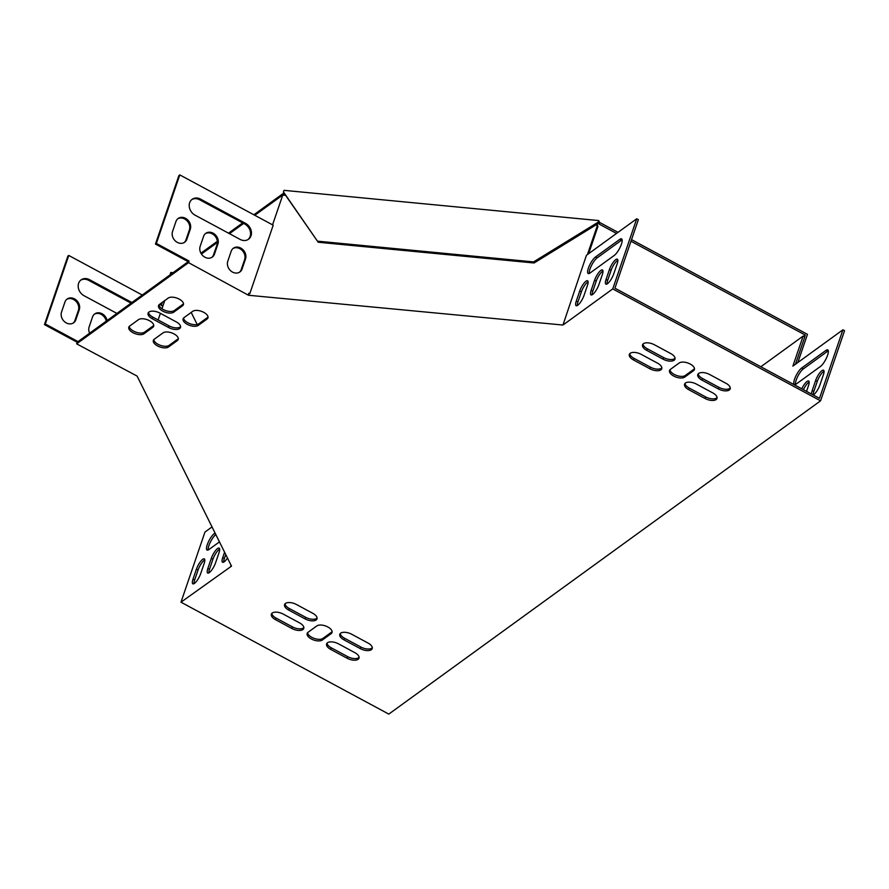 <?xml version="1.0" encoding="UTF-8"?>
<svg xmlns="http://www.w3.org/2000/svg" width="889" height="889" viewBox="0 0 889 889"><rect width="100%" height="100%" fill="white"/><g stroke="black" fill="none" stroke-linecap="round" stroke-linejoin="round"><path stroke-width="1.33" d="M254.81 215.294L284.402 193.824L283.469 191.946L284.013 190.346L598.708 220.572L599.642 222.45L599.097 224.05L616.533 233.44M630.99 241.23L805.29 335.075L804.667 336.887M631.534 239.619L807.468 334.353L797.844 362.512M599.642 222.45L618.033 232.351M201.425 254.032L217.416 242.43M229.473 233.685L243.608 223.428M200.914 253.198L217.349 241.275M228.517 233.174L242.653 222.917M253.854 214.782L283.958 192.935M171.021 274.156L170.266 274.079L170.81 272.478L173.033 272.69M598.708 220.572L598.164 222.172L599.097 224.05M805.29 335.075L803.589 336.309M284.002 193.024L318.195 242.241L534.089 262.988L598.697 223.25M283.469 191.946L318.195 242.241M317.662 241.175L533.556 261.911L534.089 262.988M533.556 261.911L598.164 222.172M170.266 274.079L170.255 274.712M232.951 248.553A8.479 7.012 -126 0 1 241.897 250.165A8.479 7.012 -126 0 1 244.642 259.566L241.208 269.589A8.479 7.012 -126 0 1 239.452 272.256M191.713 199.647A9.69 8.012 -126 0 1 199.681 199.781L244.686 224.006A9.69 8.012 -126 0 1 248.064 239.53M177.722 218.816A8.479 7.012 -126 0 1 186.668 220.428A8.479 7.012 -126 0 1 189.413 229.829L185.979 239.852A8.479 7.012 -126 0 1 184.223 242.519M205.337 233.685A8.479 7.012 -126 0 1 214.282 235.296A8.479 7.012 -126 0 1 217.027 244.697L213.593 254.721A8.479 7.012 -126 0 1 211.838 257.388M212.027 526.933L204.959 532.067L180.978 602.197L231.507 566.137L137.095 376.08L76.632 343.843L77.176 342.243L188.201 261.688L155.475 244.064L178.911 175.533L179.789 174.9L273.201 225.195L249.776 293.726L248.809 293.214L248.487 295.259L188.535 262.655L189.09 261.044L156.353 243.43L179.789 174.9M188.201 261.688L189.09 261.044M155.475 244.064L156.353 243.43M131.928 302.516L89.545 279.691A9.69 8.012 54 0 0 81.11 279.868A9.69 8.012 54 0 0 78.343 287.88A9.69 8.012 54 0 0 84.055 295.726L116.915 313.417M79.265 309.75A8.479 7.012 54 0 0 76.287 300.126A8.479 7.012 54 0 0 67.131 299.037A8.479 7.012 54 0 0 64.941 302.038L61.519 312.061A8.479 7.012 54 0 0 64.497 321.674A8.479 7.012 54 0 0 73.654 322.774A8.479 7.012 54 0 0 75.843 319.762L79.265 309.75L78.388 310.383A8.479 7.012 54 0 0 75.643 300.993A8.479 7.012 54 0 0 66.697 299.371M107.102 320.529A8.479 7.012 54 0 0 94.745 313.906A8.479 7.012 54 0 0 92.556 316.906L89.133 326.93A8.479 7.012 54 0 0 89.622 333.219M158.12 319.973L160.387 313.35M161.965 308.727L162.854 306.127L159.576 304.349M78.054 341.609L45.328 323.985L68.764 255.454L142.251 295.026M803.423 389.693A8.479 2.4 118.3 0 1 809.157 382.026M795.455 384.481A9.69 2.745 118.3 0 1 797.766 376.391A9.69 2.745 118.3 0 1 803.334 368.891L827.57 351.299A9.69 2.745 118.3 0 1 828.326 350.855M813.191 394.949A8.479 2.4 118.3 0 1 813.857 391.382L817.291 381.359A8.479 2.4 118.3 0 1 824.025 371.246M760.84 366.768L803.145 336.064L792.866 366.124L842.916 329.808L844.55 330.697L820.569 400.828L388.804 714.1L180.978 602.197M803.145 336.064L804.778 336.953L795.444 364.257M801.778 388.804A8.479 2.4 118.3 0 1 808.657 381.003A8.479 2.4 118.3 0 1 808.49 385.67L806.545 391.371M801.7 368.002L825.925 350.422A9.69 2.745 118.3 0 1 827.781 349.91A9.69 2.745 118.3 0 1 826.726 357.456A9.69 2.745 118.3 0 1 820.447 366.457L796.211 384.037A9.69 2.745 118.3 0 1 794.366 384.548A9.69 2.745 118.3 0 1 795.422 377.003A9.69 2.745 118.3 0 1 801.7 368.002L803.334 368.891M811.546 394.071A8.479 2.4 118.3 0 1 812.224 390.493L815.646 380.481A8.479 2.4 118.3 0 1 819.669 372.991A8.479 2.4 118.3 0 1 823.525 370.213A8.479 2.4 118.3 0 1 823.358 374.88L819.936 384.904A8.479 2.4 118.3 0 1 813.257 394.983M842.916 329.808L819.48 398.339L614.932 288.192L638.358 219.672L636.724 218.783L612.743 288.914L562.959 325.041L586.429 255.287L636.724 218.783M208.837 572.894A8.479 2.4 118.3 0 1 209.504 569.26L212.927 559.237A8.479 2.4 118.3 0 1 219.672 549.124M193.969 583.684A8.479 2.4 118.3 0 1 194.635 580.05L198.058 570.027A8.479 2.4 118.3 0 1 204.803 559.903M208.17 549.98A9.69 2.745 118.3 0 1 210.371 542.112A9.69 2.745 118.3 0 1 215.816 534.556M223.706 562.115A8.479 2.4 118.3 0 1 224.372 558.47L225.728 554.514M207.87 568.371L211.293 558.359A8.479 2.4 118.3 0 1 215.316 550.869A8.479 2.4 118.3 0 1 219.161 548.091A8.479 2.4 118.3 0 1 219.005 552.758L215.571 562.781A8.479 2.4 118.3 0 1 211.56 570.271A8.479 2.4 118.3 0 1 207.704 573.038A8.479 2.4 118.3 0 1 207.87 568.371L209.504 569.26M193.002 579.161L196.425 569.149A8.479 2.4 118.3 0 1 200.447 561.648A8.479 2.4 118.3 0 1 204.292 558.881A8.479 2.4 118.3 0 1 204.137 563.548L200.703 573.572A8.479 2.4 118.3 0 1 196.691 581.062A8.479 2.4 118.3 0 1 192.835 583.829A8.479 2.4 118.3 0 1 193.002 579.161L194.635 580.05M230.762 566.071L231.051 565.237M219.461 541.89L208.926 549.524A9.69 2.745 118.3 0 1 207.07 550.035A9.69 2.745 118.3 0 1 208.137 542.49A9.69 2.745 118.3 0 1 214.405 533.5L215.049 533.022M227.462 558.014A8.479 2.4 118.3 0 1 222.572 562.248A8.479 2.4 118.3 0 1 222.739 557.581L224.573 552.202M592.141 294.781A8.479 2.4 118.3 0 1 592.807 291.148L596.23 281.124A8.479 2.4 118.3 0 1 602.975 271.001M607.009 283.991A8.479 2.4 118.3 0 1 607.676 280.357L611.099 270.334A8.479 2.4 118.3 0 1 617.844 260.221M589.263 273.456A9.69 2.745 118.3 0 1 591.574 265.367A9.69 2.745 118.3 0 1 597.141 257.866L621.378 240.274A9.69 2.745 118.3 0 1 622.144 239.83M577.272 305.572A8.479 2.4 118.3 0 1 577.939 301.927L581.362 291.914A8.479 2.4 118.3 0 1 588.107 281.791M591.174 290.259L594.597 280.246A8.479 2.4 118.3 0 1 598.619 272.745A8.479 2.4 118.3 0 1 602.464 269.978A8.479 2.4 118.3 0 1 602.309 274.645L598.875 284.669A8.479 2.4 118.3 0 1 594.863 292.159A8.479 2.4 118.3 0 1 591.007 294.926A8.479 2.4 118.3 0 1 591.174 290.259L592.807 291.148M606.042 279.468L609.465 269.456A8.479 2.4 118.3 0 1 613.488 261.966A8.479 2.4 118.3 0 1 617.333 259.188A8.479 2.4 118.3 0 1 617.177 263.855L613.743 273.879A8.479 2.4 118.3 0 1 609.732 281.368A8.479 2.4 118.3 0 1 605.876 284.136A8.479 2.4 118.3 0 1 606.042 279.468L607.676 280.357M595.508 256.977L619.744 239.397A9.69 2.745 118.3 0 1 621.589 238.885A9.69 2.745 118.3 0 1 620.533 246.431A9.69 2.745 118.3 0 1 614.255 255.432L590.029 273.012A9.69 2.745 118.3 0 1 588.174 273.523A9.69 2.745 118.3 0 1 589.24 265.978A9.69 2.745 118.3 0 1 595.508 256.977L597.141 257.866M576.294 301.049L579.728 291.036A8.479 2.4 118.3 0 1 583.74 283.535A8.479 2.4 118.3 0 1 587.596 280.768A8.479 2.4 118.3 0 1 587.44 285.436L584.006 295.459A8.479 2.4 118.3 0 1 579.984 302.949A8.479 2.4 118.3 0 1 576.139 305.716A8.479 2.4 118.3 0 1 576.294 301.049L577.939 301.927M200.158 246.375L203.581 236.352A8.479 7.012 -126 0 1 205.77 233.34A8.479 7.012 -126 0 1 214.927 234.44A8.479 7.012 -126 0 1 217.905 244.064L214.482 254.076A8.479 7.012 -126 0 1 212.293 257.088A8.479 7.012 -126 0 1 203.137 255.988A8.479 7.012 -126 0 1 200.158 246.375M172.544 231.496L175.966 221.483A8.479 7.012 -126 0 1 178.156 218.472A8.479 7.012 -126 0 1 187.312 219.572A8.479 7.012 -126 0 1 190.29 229.195L186.868 239.208A8.479 7.012 -126 0 1 184.679 242.219A8.479 7.012 -126 0 1 175.522 241.119A8.479 7.012 -126 0 1 172.544 231.496M248.264 294.815L248.809 293.214M240.086 239.397L195.08 215.171A9.69 8.012 -126 0 1 189.368 207.326A9.69 8.012 -126 0 1 192.135 199.314A9.69 8.012 -126 0 1 200.57 199.136L245.564 223.372A9.69 8.012 -126 0 1 251.287 231.207A9.69 8.012 -126 0 1 248.52 239.23A9.69 8.012 -126 0 1 240.086 239.397M227.773 261.244L231.196 251.22A8.479 7.012 -126 0 1 233.385 248.209A8.479 7.012 -126 0 1 242.541 249.309A8.479 7.012 -126 0 1 245.52 258.932L242.097 268.945A8.479 7.012 -126 0 1 239.908 271.956A8.479 7.012 -126 0 1 230.751 270.856A8.479 7.012 -126 0 1 227.773 261.244M106.224 321.173A8.479 7.012 54 0 0 94.312 314.239M73.198 323.074A8.479 7.012 54 0 0 74.954 320.407L78.388 310.383M77.176 342.243L44.45 324.618L67.886 256.099L68.764 255.454M131.05 303.16L88.656 280.335A9.69 8.012 54 0 0 80.688 280.202M332.119 631.657A8.479 4.112 18.9 0 1 331.697 632.035L322.896 638.424A8.479 4.112 18.9 0 1 313.917 638.291A8.479 4.112 18.9 0 1 307.605 632.69M694.498 368.735A8.479 4.112 18.9 0 1 694.076 369.102L685.263 375.491A8.479 4.112 18.9 0 1 676.285 375.358A8.479 4.112 18.9 0 1 669.984 369.757M180.589 326.607A8.479 4.112 18.9 0 1 169.166 325.919L152.797 317.106A8.479 4.112 18.9 0 1 148.53 312.428M317.095 617.999A8.479 4.112 18.9 0 1 305.66 617.31L289.292 608.498A8.479 4.112 18.9 0 1 285.025 603.82M372.324 647.737A8.479 4.112 18.9 0 1 360.89 647.048L344.521 638.235A8.479 4.112 18.9 0 1 340.254 633.557M717.067 397.594A8.479 4.112 18.9 0 1 705.644 396.905L689.275 388.093A8.479 4.112 18.9 0 1 685.008 383.415M661.838 367.857A8.479 4.112 18.9 0 1 650.415 367.168L634.046 358.356A8.479 4.112 18.9 0 1 629.779 353.678M359.1 657.327A8.479 4.112 18.9 0 1 347.677 656.638L331.308 647.825A8.479 4.112 18.9 0 1 327.041 643.147M303.871 627.59A8.479 4.112 18.9 0 1 292.448 626.901L276.079 618.088A8.479 4.112 18.9 0 1 271.812 613.41M675.062 358.267A8.479 4.112 18.9 0 1 663.627 357.578L647.27 348.766A8.479 4.112 18.9 0 1 642.991 344.087M730.291 388.004A8.479 4.112 18.9 0 1 718.857 387.315L702.499 378.503A8.479 4.112 18.9 0 1 698.221 373.825M208.048 317.029A8.479 4.112 18.9 0 1 207.637 317.395L198.825 323.796A8.479 4.112 18.9 0 1 189.846 323.663A8.479 4.112 18.9 0 1 183.545 318.051M178.311 338.609A8.479 4.112 18.9 0 1 177.9 338.976L169.088 345.377A8.479 4.112 18.9 0 1 160.109 345.232A8.479 4.112 18.9 0 1 153.797 339.631M153.764 325.396A8.479 4.112 18.9 0 1 153.353 325.763L144.54 332.153A8.479 4.112 18.9 0 1 135.561 332.019A8.479 4.112 18.9 0 1 129.261 326.419M183.501 303.816A8.479 4.112 18.9 0 1 183.09 304.182L174.277 310.572A8.479 4.112 18.9 0 1 165.298 310.439A8.479 4.112 18.9 0 1 158.998 304.838M162.298 302.371L161.298 305.283M197.191 324.496L191.202 312.439M164.743 300.604L162.854 306.127M562.959 325.041L248.487 295.259M587.44 254.554L597.441 225.295L595.641 225.128M285.625 195.347L282.746 195.069L272.556 224.85M249.776 293.726L249.031 293.659M588.64 253.676L597.975 226.373L597.441 225.295M76.632 343.843L188.535 262.655M612.743 288.914L820.569 400.828M331.153 633.635L322.34 640.024A8.479 4.112 18.9 0 1 312.55 639.558A8.479 4.112 18.9 0 1 307.161 633.424A8.479 4.112 18.9 0 1 308.027 632.312L316.84 625.923A8.479 4.112 18.9 0 1 326.619 626.389A8.479 4.112 18.9 0 1 332.019 632.524A8.479 4.112 18.9 0 1 331.153 633.635L331.697 632.035M670.395 369.391L679.207 362.99A8.479 4.112 18.9 0 1 688.997 363.457A8.479 4.112 18.9 0 1 694.387 369.591A8.479 4.112 18.9 0 1 693.531 370.702L684.719 377.092A8.479 4.112 18.9 0 1 674.929 376.636A8.479 4.112 18.9 0 1 669.539 370.502A8.479 4.112 18.9 0 1 670.395 369.391M168.621 327.53L152.252 318.718A8.479 4.112 18.9 0 1 148.085 313.172A8.479 4.112 18.9 0 1 159.964 313.117L176.322 321.929A8.479 4.112 18.9 0 1 180.489 327.474A8.479 4.112 18.9 0 1 168.621 327.53L169.166 325.919M305.116 618.911L288.747 610.098A8.479 4.112 18.9 0 1 284.58 604.564A8.479 4.112 18.9 0 1 296.459 604.509L312.828 613.321A8.479 4.112 18.9 0 1 316.984 618.855A8.479 4.112 18.9 0 1 305.116 618.911L305.66 617.31M351.688 634.246L368.057 643.058A8.479 4.112 18.9 0 1 372.213 648.603A8.479 4.112 18.9 0 1 360.345 648.648L343.976 639.847A8.479 4.112 18.9 0 1 339.809 634.302A8.479 4.112 18.9 0 1 351.688 634.246M696.443 384.104L712.8 392.916A8.479 4.112 18.9 0 1 716.967 398.461A8.479 4.112 18.9 0 1 705.088 398.505L688.731 389.704A8.479 4.112 18.9 0 1 684.563 384.159A8.479 4.112 18.9 0 1 696.443 384.104M649.859 368.768L633.501 359.956A8.479 4.112 18.9 0 1 629.334 354.422A8.479 4.112 18.9 0 1 641.213 354.367L657.571 363.179A8.479 4.112 18.9 0 1 661.738 368.713A8.479 4.112 18.9 0 1 649.859 368.768L650.415 367.168M338.476 643.836L354.833 652.648A8.479 4.112 18.9 0 1 359 658.193A8.479 4.112 18.9 0 1 347.121 658.238L330.764 649.437A8.479 4.112 18.9 0 1 326.596 643.892A8.479 4.112 18.9 0 1 338.476 643.836M291.892 628.501L275.534 619.689A8.479 4.112 18.9 0 1 271.367 614.155A8.479 4.112 18.9 0 1 283.247 614.099L299.604 622.911A8.479 4.112 18.9 0 1 303.771 628.445A8.479 4.112 18.9 0 1 291.892 628.501L292.448 626.901M663.083 359.178L646.714 350.366A8.479 4.112 18.9 0 1 642.547 344.832A8.479 4.112 18.9 0 1 654.426 344.776L670.795 353.589A8.479 4.112 18.9 0 1 674.962 359.123A8.479 4.112 18.9 0 1 663.083 359.178L663.627 357.578M709.655 374.513L726.024 383.326A8.479 4.112 18.9 0 1 730.191 388.871A8.479 4.112 18.9 0 1 718.312 388.915L701.943 380.114A8.479 4.112 18.9 0 1 697.776 374.569A8.479 4.112 18.9 0 1 709.655 374.513M183.956 317.684L192.769 311.294A8.479 4.112 18.9 0 1 202.559 311.761A8.479 4.112 18.9 0 1 207.948 317.895A8.479 4.112 18.9 0 1 207.093 319.007L198.28 325.396A8.479 4.112 18.9 0 1 188.49 324.93A8.479 4.112 18.9 0 1 183.101 318.795A8.479 4.112 18.9 0 1 183.956 317.684M177.344 340.576L168.532 346.977A8.479 4.112 18.9 0 1 158.753 346.51A8.479 4.112 18.9 0 1 153.353 340.376A8.479 4.112 18.9 0 1 154.219 339.265L163.031 332.875A8.479 4.112 18.9 0 1 172.822 333.331A8.479 4.112 18.9 0 1 178.211 339.465A8.479 4.112 18.9 0 1 177.344 340.576L177.9 338.976M152.808 327.363L143.996 333.753A8.479 4.112 18.9 0 1 134.206 333.297A8.479 4.112 18.9 0 1 128.805 327.163A8.479 4.112 18.9 0 1 129.672 326.052L138.484 319.651A8.479 4.112 18.9 0 1 148.274 320.118A8.479 4.112 18.9 0 1 153.664 326.252A8.479 4.112 18.9 0 1 152.808 327.363L153.353 325.763M159.409 304.471L168.221 298.071A8.479 4.112 18.9 0 1 178.011 298.537A8.479 4.112 18.9 0 1 183.401 304.671A8.479 4.112 18.9 0 1 182.545 305.783L173.733 312.183A8.479 4.112 18.9 0 1 163.943 311.717A8.479 4.112 18.9 0 1 158.553 305.583A8.479 4.112 18.9 0 1 159.409 304.471M45.328 323.985L44.45 324.618M182.545 305.783L183.09 304.182M173.733 312.183L174.277 310.572M143.996 333.753L144.54 332.153M168.532 346.977L169.088 345.377M207.093 319.007L207.637 317.395M198.28 325.396L198.825 323.796M718.312 388.915L718.857 387.315M701.943 380.114L702.499 378.503M646.714 350.366L647.27 348.766M275.534 619.689L276.079 618.088M347.121 658.238L347.677 656.638M330.764 649.437L331.308 647.825M633.501 359.956L634.046 358.356M705.088 398.505L705.644 396.905M688.731 389.704L689.275 388.093M360.345 648.648L360.89 647.048M343.976 639.847L344.521 638.235M288.747 610.098L289.292 608.498M75.843 319.762L74.954 320.407M190.29 229.195L189.413 229.829M186.868 239.208L185.979 239.852M89.545 279.691L88.656 280.335M200.57 199.136L199.681 199.781M245.564 223.372L244.686 224.006M217.905 244.064L217.027 244.697M214.482 254.076L213.593 254.721M245.52 258.932L244.642 259.566M242.097 268.945L241.208 269.589M152.252 318.718L152.797 317.106M817.291 381.359L815.646 380.481M813.857 391.382L812.224 390.493M611.099 270.334L609.465 269.456M196.425 569.149L198.058 570.027M621.378 240.274L619.744 239.397M827.57 351.299L825.925 350.422M214.405 533.5L215.605 534.145M596.23 281.124L594.597 280.246M581.362 291.914L579.728 291.036M211.293 558.359L212.927 559.237M222.739 557.581L224.372 558.47M693.531 370.702L694.076 369.102M684.719 377.092L685.263 375.491M322.34 640.024L322.896 638.424"/></g></svg>
